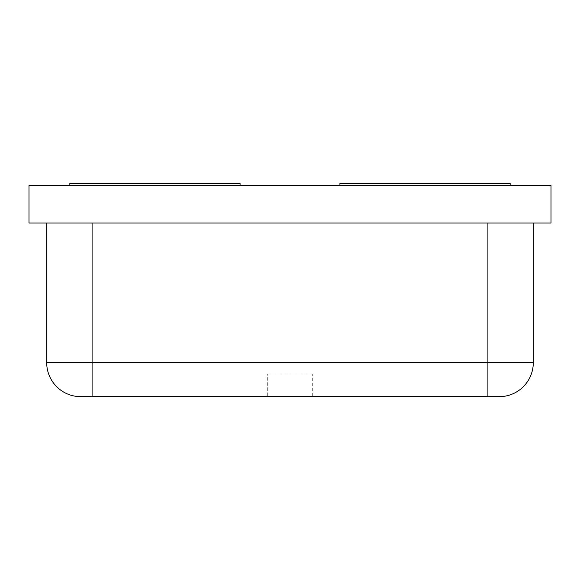 <?xml version="1.0" encoding="UTF-8"?>
<svg xmlns="http://www.w3.org/2000/svg" width="580" height="580" viewBox="0 0 580 580"><rect width="100%" height="100%" fill="white"/><g stroke="black" fill="none" stroke-linecap="round" stroke-linejoin="round"><path stroke-width="0.43" stroke-dasharray="2.9 2.17" d="M240.069 185.593L240.069 183.323L69.854 183.323L240.069 183.323L69.854 183.323L240.069 183.323L240.069 185.593L69.854 185.593L240.069 185.593L69.854 185.593L69.854 183.323L240.069 183.323L240.069 185.593L69.854 185.593L69.854 183.323L69.854 185.593L240.069 185.593L240.069 183.323L240.069 185.593L69.854 185.593L69.854 183.323L69.854 185.593M339.931 185.593L339.931 183.323L510.146 183.323L339.931 183.323L510.146 183.323L339.931 183.323L339.931 185.593L510.146 185.593L510.146 183.323L339.931 183.323L339.931 185.593L510.146 185.593L339.931 185.593L510.146 185.593L510.146 183.323L510.146 185.593L339.931 185.593L339.931 183.323L339.931 185.593L510.146 185.593L510.146 183.323L510.146 185.593M551 185.593L29 185.593L29 223.039L551 223.039L551 185.593M46.705 223.039L92.097 223.039L46.705 223.039L46.705 362.616A34.046 34.046 0 0 0 80.569 396.662M92.097 223.039L533.296 223.039L92.097 223.039L92.097 396.662L499.257 396.662M533.296 223.039L533.296 362.616A34.046 34.046 0 0 1 499.431 396.662M80.743 396.662L92.097 396.662M312.692 396.662L267.308 396.662L312.692 396.662L312.692 373.962L267.308 373.962L267.308 396.662M267.308 373.962L312.692 373.962M487.903 223.039L487.903 362.616L46.705 362.616M487.903 396.662L487.903 362.616L533.296 362.616M487.903 396.676L499.431 396.676M92.097 396.676L80.569 396.676"/><path stroke-width="0.87" d="M29 185.593L551 185.593L551 223.039L29 223.039L29 185.593M533.296 223.039L533.296 362.616A34.046 34.046 0 0 1 499.431 396.662A34.046 34.046 0 0 0 533.296 362.616L487.903 362.616L487.903 396.662L499.257 396.662M46.705 223.039L46.705 362.616A34.046 34.046 0 0 0 80.569 396.662A34.046 34.046 0 0 1 46.705 362.616L92.097 362.616L92.097 396.662L80.743 396.662M92.097 396.662L487.903 396.662M240.069 185.593L240.069 183.323L69.854 183.323L69.854 185.593M339.931 185.593L339.931 183.323L510.146 183.323L510.146 185.593M487.903 223.039L487.903 362.616L92.097 362.616L92.097 223.039M487.903 396.676L499.431 396.676M92.097 396.676L80.569 396.676"/></g></svg>
